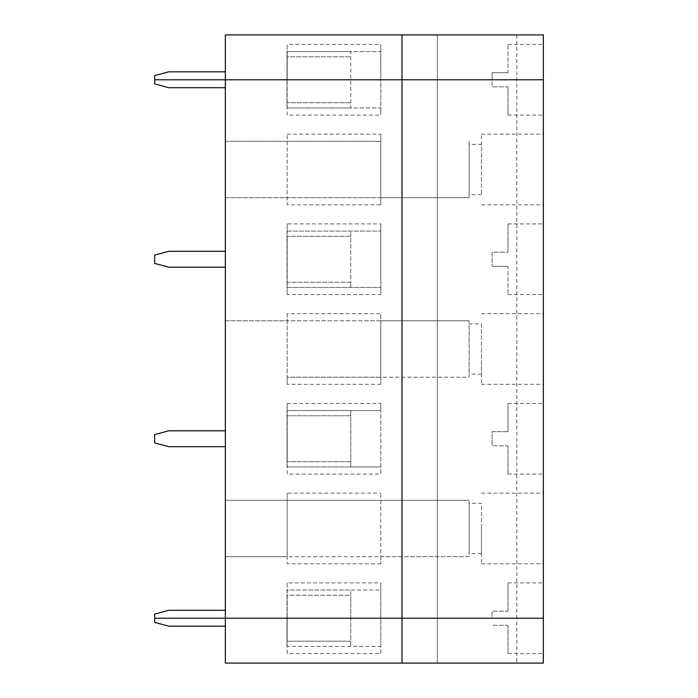 <?xml version="1.0" encoding="UTF-8"?>
<svg xmlns="http://www.w3.org/2000/svg" width="698" height="698" viewBox="0 0 698 698"><rect width="100%" height="100%" fill="white"/><g stroke="black" fill="none" stroke-linecap="round" stroke-linejoin="round"><path stroke-width="0.52" stroke-dasharray="3.49 2.62" d="M225.341 71.824L225.341 79.773L225.341 71.824L168.811 71.824L154.677 75.611L154.677 79.773L225.341 79.773L225.341 34.9L543.323 34.9L543.323 79.773L437.332 79.773L437.332 618.227L543.323 618.227L492.09 618.227L492.09 611.16L492.09 618.227L543.323 618.227L543.323 663.1L225.341 663.1L225.341 618.227L225.341 626.176L168.811 626.176L154.677 622.389L154.677 614.066L168.811 610.279L225.341 610.279L225.341 618.227L154.677 618.227L225.341 618.227L225.341 610.279M225.341 87.721L168.811 87.721L154.677 83.935L154.677 79.773L225.341 79.773L225.341 87.721L225.341 79.773L437.332 79.773L437.332 618.227L225.341 618.227L225.341 626.176M516.825 34.9L516.825 618.227L543.323 618.227L543.323 79.773L492.09 79.773L492.09 72.705L492.09 86.84L492.09 79.773L543.323 79.773L543.323 44.436L543.323 79.773L492.09 79.773L543.323 79.773L543.323 115.1L543.323 79.773L437.332 79.773L437.332 34.9L437.332 79.773L380.803 79.773L380.803 51.582L350.762 51.582L350.762 79.773L350.762 51.582L286.991 51.582L286.991 79.773L286.991 51.582L380.803 51.582L380.803 44.436L287.166 44.436L287.166 79.773L287.166 56.808L350.762 56.808L287.166 56.808L287.166 79.773L287.166 44.436M507.996 72.705L492.09 72.705L507.996 72.705L507.996 44.436L507.996 72.705M287.166 653.564L287.166 646.418L380.803 646.418L380.803 653.564L287.166 653.564L287.166 618.227L225.341 618.227L225.341 79.773L380.803 79.773L380.803 107.963L286.991 107.963L286.991 79.773L286.991 107.963L350.762 107.963L350.762 79.773L350.762 107.963L380.803 107.963L380.803 115.1L380.803 44.436M401.996 663.1L401.996 34.9M507.996 625.295L507.996 653.564L507.996 625.295L492.09 625.295L507.996 625.295M380.803 653.564L380.803 582.9L380.803 590.037L350.762 590.037L350.762 646.418L350.762 618.227L287.166 618.227L287.166 641.192L350.762 641.192L287.166 641.192L287.166 618.227L286.991 646.418L286.991 618.227L286.991 646.418L380.803 646.418L380.803 618.227L350.762 618.227L350.762 595.263L287.166 595.263L287.166 618.227L287.166 582.9L380.803 582.9M287.166 582.9L287.166 618.227L287.166 595.263L350.762 595.263L350.762 590.037L286.991 590.037L286.991 618.227L286.991 590.037L380.803 590.037L380.803 618.227L437.332 618.227L437.332 663.1L437.332 618.227L516.825 618.227L516.825 663.1M507.996 431.678L492.09 431.678L492.09 445.813L492.09 431.678L507.996 431.678L507.996 403.409L507.996 431.678M507.996 86.84L507.996 115.1L507.996 86.84L492.09 86.84L507.996 86.84M380.803 204.846L380.803 134.182L380.803 197.709L225.341 197.709L225.341 141.319L225.341 197.709L469.126 197.709L469.126 141.319L469.126 197.709L380.803 197.709L380.803 204.846L287.166 204.846L287.166 134.182L287.166 204.846M469.126 144.338L469.126 194.69L469.126 144.338L481.498 144.338L481.498 194.69L481.498 144.338M380.803 141.319L225.341 141.319L380.803 141.319M481.498 169.518L481.498 134.182L481.498 169.518M287.166 282.219L287.166 236.29L287.166 282.219L350.762 282.219L350.762 231.064L350.762 287.445L350.762 282.219L287.166 282.219M543.323 259.255L543.323 294.591L543.323 259.255M543.323 169.518L543.323 134.182L543.323 169.518M543.323 438.745L543.323 403.409L543.323 438.745M543.323 349L543.323 384.328L543.323 349M543.323 528.482L543.323 563.818L543.323 528.482M380.803 294.591L380.803 287.445L286.991 287.445L286.991 231.064L287.166 294.591L380.803 294.591L380.803 223.927L380.803 287.445L287.166 287.445L286.991 231.064L380.803 231.064L287.166 231.064L287.166 223.927L380.803 223.927M507.996 252.187L507.996 223.927L507.996 252.187L492.09 252.187L492.09 266.322L492.09 252.187L507.996 252.187M350.762 102.737L287.166 102.737L350.762 102.737M225.341 251.306L225.341 267.203L225.341 251.306L168.811 251.306L154.677 255.093L154.677 263.416L168.811 267.203L225.341 267.203M225.341 430.797L225.341 446.694L225.341 430.797L168.811 430.797L154.677 434.584L154.677 442.907L168.811 446.694L225.341 446.694M380.803 384.328L287.166 384.328L287.166 377.19L380.803 377.19L380.803 320.81L469.126 320.81L225.341 320.81L225.341 377.19L225.341 320.81L287.166 320.81L287.166 377.19L469.126 377.19L469.126 320.81L469.126 377.19L380.803 377.19L380.803 384.328L380.803 313.672L380.803 320.81L287.166 320.81L287.166 313.672L380.803 313.672M287.166 493.154L287.166 500.291L469.126 500.291L225.341 500.291L225.341 556.681L225.341 500.291L287.166 500.291L287.166 556.681L380.803 556.681L380.803 563.818L380.803 493.154L380.803 556.681L469.126 556.681L469.126 500.291L469.126 556.681L225.341 556.681L287.166 556.681L287.166 563.818L287.166 493.154L380.803 493.154M287.166 115.1L287.166 79.773L287.166 115.1L380.803 115.1M287.166 294.591L287.166 223.927M287.166 134.182L380.803 134.182M287.166 474.073L287.166 403.409L286.991 466.936L286.991 410.555L286.991 466.936L350.762 466.936L350.762 461.71L287.166 461.71L350.762 461.71L350.762 410.555L350.762 466.936L380.803 466.936L287.166 466.936L287.166 474.073L380.803 474.073L380.803 403.409L380.803 410.555L286.991 410.555L380.803 410.555L380.803 474.073M287.166 403.409L380.803 403.409M287.166 384.328L287.166 313.672M380.803 563.818L287.166 563.818M350.762 236.29L287.166 236.29L350.762 236.29M507.996 266.322L492.09 266.322L507.996 266.322L507.996 294.591L507.996 266.322M507.996 611.16L507.996 582.9L507.996 611.16L492.09 611.16L507.996 611.16M543.323 618.227L492.09 618.227L543.323 618.227M481.498 528.482L481.498 563.818L481.498 528.482M507.996 445.813L507.996 474.073L507.996 445.813L492.09 445.813L507.996 445.813M469.126 503.31L469.126 553.662L469.126 503.31L481.498 503.31L481.498 553.662L481.498 503.31M481.498 349L481.498 384.328L481.498 349M481.498 323.828L481.498 374.172L481.498 323.828L469.126 323.828L469.126 374.172L469.126 323.828M350.762 415.781L287.166 415.781L287.166 461.71L287.166 415.781L350.762 415.781M507.996 44.436L543.323 44.436M507.996 653.564L543.323 653.564M481.498 194.69L469.126 194.69M507.996 115.1L543.323 115.1M481.498 204.846L543.323 204.846M481.498 134.182L543.323 134.182M507.996 294.591L543.323 294.591M507.996 223.927L543.323 223.927M481.498 563.818L543.323 563.818M481.498 493.154L543.323 493.154M481.498 553.662L469.126 553.662M481.498 374.172L469.126 374.172M481.498 384.328L543.323 384.328M481.498 313.672L543.323 313.672M507.996 474.073L543.323 474.073M507.996 403.409L543.323 403.409M507.996 582.9L543.323 582.9"/><path stroke-width="1.05" d="M225.341 610.279L168.811 610.279L154.677 614.066L154.677 618.227L543.323 618.227L543.323 34.9L401.996 34.9L401.996 79.773L154.677 79.773L154.677 83.935L168.811 87.721L225.341 87.721M401.996 663.1L401.996 618.227L543.323 618.227L543.323 663.1L225.341 663.1L225.341 618.227L401.996 618.227L401.996 79.773L543.323 79.773L225.341 79.773L225.341 34.9L401.996 34.9M225.341 626.176L168.811 626.176L154.677 622.389L154.677 618.227L225.341 618.227L225.341 79.773L154.677 79.773L154.677 75.611L168.811 71.824L225.341 71.824M225.341 251.306L168.811 251.306L154.677 255.093L154.677 263.416L168.811 267.203L225.341 267.203M225.341 446.694L168.811 446.694L154.677 442.907L154.677 434.584L168.811 430.797L225.341 430.797"/></g></svg>
